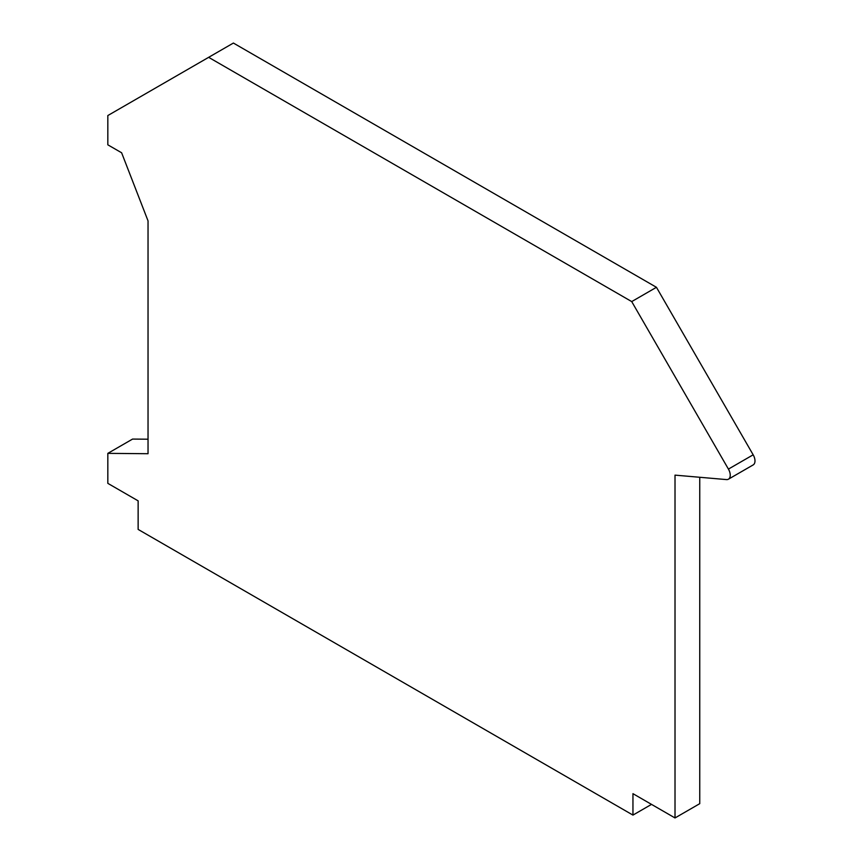 <?xml version="1.0" encoding="UTF-8"?>
<svg xmlns="http://www.w3.org/2000/svg" width="861" height="861" viewBox="0 0 861 861"><rect width="100%" height="100%" fill="white"/><g stroke="black" fill="none" stroke-linecap="round" stroke-linejoin="round"><path stroke-width="1.29" d="M631.716 301.587L656.448 287.305L233.396 43.05L208.653 57.332L631.716 301.587L728.428 469.094A8.75 5.048 -120 0 1 728.428 479.2A8.75 5.048 -120 0 1 726.469 479.588L675.013 475.132L675.013 817.95L632.953 793.67L632.953 815.098L138.137 529.418L138.137 500.854L107.829 483.355L107.829 453.36L132.572 439.078L148.038 439.207M651.508 804.378L632.953 815.098M699.745 477.274L699.745 803.668L675.013 817.95M208.653 57.332L107.829 115.546L107.829 144.82L121.616 152.774L148.038 220.89L148.038 453.715L107.829 453.36M656.448 287.305L753.171 454.812L728.428 469.094M728.428 479.2L753.171 464.918A8.75 5.048 -120 0 0 753.171 454.812"/></g></svg>
